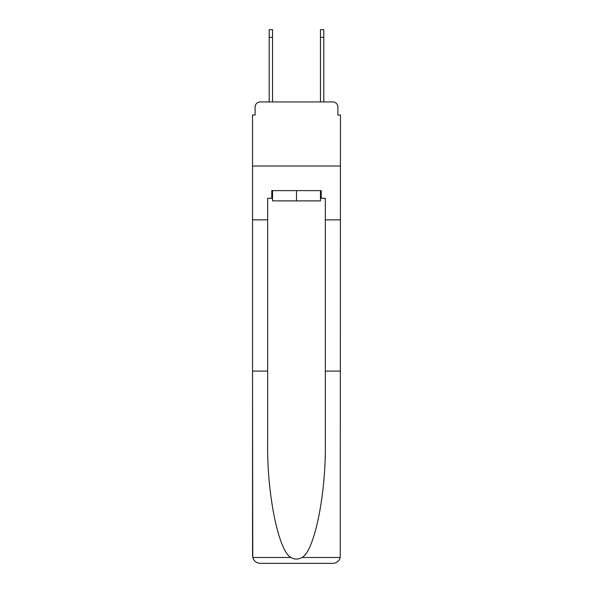 <?xml version="1.0" encoding="UTF-8"?>
<svg xmlns="http://www.w3.org/2000/svg" width="593" height="593" viewBox="0 0 593 593"><rect width="100%" height="100%" fill="white"/><g stroke="black" fill="none" stroke-linecap="round" stroke-linejoin="round"><path stroke-width="0.89" d="M255.101 107.066L255.101 115.012L255.101 107.066A5.129 5.129 0 0 1 260.231 101.937L269.2 101.937L269.2 29.65L272.535 29.65L272.535 101.937L276.508 101.937M320.465 198.321L321.236 198.321L321.236 190.635L271.764 190.635L271.764 198.321L267.665 198.321L267.665 371.092L252.536 371.092L252.759 557.502C253.93 561.141 256.413 563.091 260.231 563.35L332.769 563.35C336.587 563.091 339.07 561.141 340.241 557.502L340.464 115.012L337.899 115.012L337.899 107.066A5.129 5.129 0 0 0 332.769 101.937L260.231 101.937M267.665 219.855L252.536 219.855L252.536 166.025L340.464 166.025L252.536 166.025L252.536 115.012L255.101 115.012M316.492 101.937L320.465 101.937L320.465 29.65L323.8 29.65L323.8 37.337L320.465 37.337M323.8 37.337L323.8 101.937L332.769 101.937M337.899 115.012L337.899 107.066M260.231 563.35L279.711 563.35L260.231 563.35M267.665 371.092L267.665 442.801C266.865 493.739 278.436 550.808 290.918 557.502C294.632 559.57 298.353 559.57 302.082 557.502C314.564 550.808 326.135 493.739 325.335 442.801L325.335 198.321L321.236 198.321M252.536 555.663L252.536 219.855M340.464 219.855L325.335 219.855M340.464 371.092L325.335 371.092M271.764 198.321L272.535 198.321M272.535 190.635L272.535 200.886L320.465 200.886L320.465 190.635M296.5 190.635L296.5 200.886M252.759 557.502L290.918 557.502M302.082 557.502L340.241 557.502M269.2 37.337L272.535 37.337"/></g></svg>
